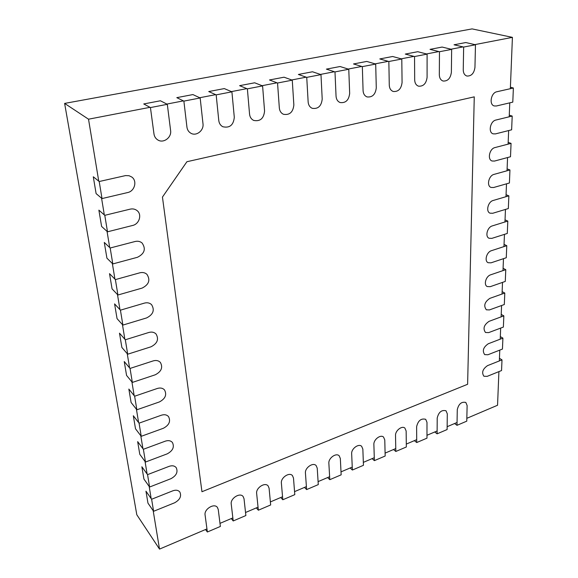 <?xml version="1.0" encoding="UTF-8"?>
<svg xmlns="http://www.w3.org/2000/svg" width="578" height="578" viewBox="0 0 578 578"><rect width="100%" height="100%" fill="white"/><g stroke="black" fill="none" stroke-linecap="round" stroke-linejoin="round"><path stroke-width="0.87" d="M206.953 528.913L159.521 549.1L136.805 514.752L64.62 103.411L472.082 28.9L512.419 37.36L510.345 88.701M509.774 102.848L509.211 116.799M508.654 130.563L508.105 144.146M507.563 157.548L507.029 170.77M506.501 183.826L505.981 196.708M505.461 209.424L504.955 221.974M504.457 234.365L503.958 246.604M503.474 258.684L502.99 270.612M502.513 282.389L502.044 294.029M501.581 305.524L501.119 316.874M500.671 328.087L500.223 339.17M499.775 350.116L499.341 360.932M498.908 371.618L497.55 405.25L466.829 418.32M457.046 422.482L447.148 426.694M437.127 430.964L426.976 435.277M416.702 439.656L406.298 444.077M395.764 448.564L385.093 453.109M374.284 457.704L363.338 462.364M352.248 467.082L341.013 471.865M329.626 476.705L318.095 481.619M306.405 486.589L294.556 491.632M282.548 496.74L270.381 501.921M258.041 507.173L245.534 512.498M232.855 517.895L219.994 523.365M159.521 549.1L153.17 510.663M151.183 498.626L149.167 486.416M147.123 474.025L145.042 461.454M142.932 448.687L140.794 435.733M138.626 422.583L136.415 409.224M134.175 395.67L131.907 381.892M129.595 367.904L127.247 353.7M124.862 339.264L122.442 324.598M119.978 309.692L117.478 294.542M114.935 279.145L112.349 263.489M109.719 247.572L107.046 231.388M104.329 214.929L101.562 198.189M98.751 181.16L88.521 119.198L149.984 107.327M64.62 103.411L88.521 119.198M166.84 104.076L183.399 100.875M199.677 97.74L215.673 94.648M231.395 91.613L246.857 88.629M262.058 85.696L277.007 82.806M291.709 79.974L306.174 77.177M320.4 74.432L334.402 71.73M348.187 69.064L361.749 66.448M375.1 63.869L388.243 61.333M401.183 58.833L413.92 56.377M426.47 53.956L438.832 51.565M451.006 49.217L463 46.905M474.82 44.622L512.419 37.36M457.003 425.329L466.764 421.16L467.125 405.539L465.817 402.447C461.547 401.493 458.694 403.892 457.277 409.65L457.003 425.329L454.583 423.53M258.352 510.215L270.663 504.955L269.095 488.244L268.113 485.888C264.977 481.871 255.772 487.911 256.646 493.446L258.352 510.215L256.365 507.889M127.644 192.553C134.753 191.21 137.485 180.806 131.69 176.969L129.06 175.726L125.592 175.582L99.206 181.521L93.289 176.774L96.107 193.601L102.017 198.572L127.644 192.553M99.206 181.521L102.017 198.572M163.35 428.284C169.152 425.162 170.878 421.268 168.53 416.601C166.782 414.722 164.398 414.267 161.37 415.214L139.067 423.154L133.323 415.741L135.505 428.782L141.234 436.311L163.35 428.284M139.067 423.154L141.234 436.311M159.362 401.948C165.344 398.769 167.056 394.76 164.506 389.912C162.714 388.048 160.323 387.571 157.317 388.474L134.623 396.219L128.851 389.059L131.105 402.498L136.863 409.788L159.362 401.948M134.623 396.219L136.863 409.788M155.251 374.797C161.421 371.56 163.126 367.42 160.344 362.377C158.509 360.542 156.111 360.051 153.148 360.91L130.043 368.439L124.241 361.546L126.568 375.411L132.348 382.434L155.251 374.797M130.043 368.439L132.348 382.434M151.01 346.8C157.397 343.484 159.073 339.207 156.031 333.961C154.153 332.162 151.761 331.664 148.835 332.473L125.31 339.77L119.487 333.174L121.886 347.472L127.695 354.213L151.01 346.8M125.31 339.77L127.695 354.213M146.631 317.914C153.249 314.511 154.89 310.083 151.552 304.62C149.644 302.872 147.253 302.366 144.392 303.118L120.426 310.169L114.581 303.891L117.059 318.651L122.89 325.089L146.631 317.914M120.426 310.169L122.89 325.089M142.116 288.09C148.987 284.593 150.583 279.998 146.899 274.304C144.955 272.621 142.593 272.122 139.804 272.816L115.383 279.6L109.517 273.661L112.074 288.899L117.926 295.011L142.116 288.09M115.383 279.6L117.926 295.011M137.448 257.289C144.601 253.67 146.133 248.894 142.051 242.962C140.086 241.358 137.759 240.874 135.064 241.51L110.174 248.005L104.286 242.435L106.923 258.171L112.804 263.936L137.448 257.289M110.174 248.005L112.804 263.936M132.629 225.463C139.385 224.054 142.239 214.359 136.986 210.536C135.021 209.041 132.745 208.579 130.158 209.149L104.784 215.327L98.881 210.154L101.605 226.424L107.501 231.807L132.629 225.463M104.784 215.327L107.501 231.807M183.876 101.114L186.94 127.131C187.33 129.898 188.645 131.936 190.877 133.236C196.296 136.531 203.998 130.505 202.994 123.8L200.169 97.964L192.907 94.575L176.803 97.646L183.876 101.114L200.169 97.964M216.172 94.871L218.78 120.527C219.149 123.41 220.493 125.477 222.812 126.734C229.668 128.265 233.498 125.123 234.3 117.312L231.908 91.83L224.307 88.586L208.737 91.555L216.172 94.871L231.908 91.83M247.377 88.846L249.559 114.148C249.906 117.124 251.271 119.213 253.648 120.412C260.136 121.683 263.778 118.555 264.572 111.034L262.593 85.905L254.674 82.799L239.617 85.667L247.377 88.846L262.593 85.905M277.548 83.015L279.333 107.97C279.651 111.027 281.016 113.129 283.43 114.278C289.592 115.325 293.068 112.219 293.855 104.958L292.266 80.169L284.058 77.199L269.485 79.974L277.548 83.015L292.266 80.169M334.987 71.918L336.049 96.215C336.302 99.387 337.646 101.49 340.095 102.537C345.673 103.238 348.866 100.189 349.668 93.39L348.772 69.252L340.059 66.521L326.389 69.129L334.987 71.918L348.772 69.252M362.341 66.629L363.078 90.609C363.295 93.824 364.624 95.926 367.066 96.923C372.391 97.487 375.462 94.467 376.278 87.87L375.7 64.05L366.755 61.427L353.512 63.956L362.341 66.629L375.7 64.05M414.549 56.543L414.679 79.909C414.823 83.181 416.109 85.269 418.523 86.173C423.392 86.527 426.246 83.579 427.091 77.329L427.099 54.115L417.757 51.702L405.294 54.079L414.549 56.543L427.099 54.115M439.468 51.731L439.323 74.793C439.439 78.088 440.689 80.169 443.08 81.028C447.748 81.303 450.515 78.391 451.375 72.293L451.649 49.376L442.127 47.056L430.032 49.361L439.468 51.731L451.649 49.376M505.772 269.659L490.635 274.825C485.925 276.168 483.418 284.86 487.225 286.551L490.231 286.674L505.28 281.428L505.772 269.659L503.084 268.308M503.843 315.87L489.053 321.339C483.923 324.901 482.746 328.615 485.513 332.495L488.67 332.61L503.373 327.069L503.843 315.87L501.22 314.396M437.105 433.832L447.112 429.555L447.3 413.819L446.006 410.77C441.585 409.715 438.651 412.136 437.206 418.039L437.105 433.832L434.728 431.983M416.716 442.538L426.976 438.16L426.983 422.308L425.704 419.317C421.131 418.147 418.111 420.589 416.63 426.629L416.716 442.538L414.375 440.646M395.814 451.476L406.334 446.982L406.146 431.007L404.889 428.081C401.985 425.365 395.215 430.668 395.525 435.444L395.814 451.476L393.517 449.518M374.371 460.637L385.165 456.028L384.775 439.93L383.546 437.076C380.591 434.186 373.489 439.598 373.879 444.482L374.371 460.637L372.116 458.629M352.378 470.037L363.446 465.304L362.847 449.092L361.655 446.31C358.649 443.225 351.193 448.759 351.662 453.759L352.378 470.037L350.167 467.97M329.8 479.682L341.157 474.827L340.334 458.491L339.185 455.804C336.136 452.509 328.297 458.166 328.86 463.289L329.8 479.682L327.639 477.558M306.615 489.588L318.283 484.602L317.228 468.144L316.123 465.557C313.038 462.039 304.772 467.819 305.437 473.071L306.615 489.588L304.512 487.399M282.808 499.76L294.794 494.638L293.487 478.057L292.439 475.578C289.325 471.821 280.612 477.724 281.378 483.114L282.808 499.76L280.756 497.506M233.216 520.959L245.867 515.547L244.024 498.713L243.107 496.495C239.971 492.203 230.225 498.373 231.229 504.059L233.216 520.959L231.287 518.56M207.365 531.998L220.377 526.442L218.246 509.485L217.407 507.412C214.272 502.831 203.947 509.131 205.082 514.984L207.365 531.998L205.508 529.527M306.737 77.373L308.146 101.995C308.435 105.117 309.794 107.226 312.236 108.317C318.088 109.177 321.411 106.099 322.206 99.084L320.978 74.62L312.503 71.773L298.393 74.461L306.737 77.373L320.978 74.62M388.85 61.506L389.276 85.176C389.456 88.427 390.764 90.522 393.199 91.469C398.285 91.924 401.24 88.94 402.071 82.517L401.797 59.007L392.643 56.492L379.797 58.942L388.85 61.506L401.797 59.007M463.65 47.056L463.245 69.837C463.325 73.146 464.546 75.212 466.908 76.036C471.388 76.231 474.068 73.355 474.95 67.409L475.47 44.773L465.789 42.548L454.041 44.788L463.65 47.056L475.47 44.773M513.38 88.015L496.856 91.75C490.989 92.718 488.829 104.734 494.262 105.947L496.372 105.991L512.787 102.14L513.38 88.015L510.403 87.206M512.202 116.07L495.895 120.043C490.223 121.084 487.976 132.507 493.142 133.843L495.425 133.901L511.631 129.812L512.202 116.07L509.276 115.167M511.06 143.373L494.956 147.578C489.472 148.676 487.16 159.564 492.066 160.995L494.501 161.067L510.504 156.754L511.06 143.373L508.17 142.383M509.948 169.961L494.046 174.375C488.735 175.539 486.365 185.914 491.025 187.431L493.598 187.518L509.406 182.995L509.948 169.961L507.101 168.892M508.864 195.855L493.164 200.479C488.013 201.693 485.592 211.599 490.028 213.174L492.723 213.275L508.329 208.557L508.864 195.855L506.061 194.707M507.809 221.085L492.297 225.904C487.305 227.161 484.848 236.633 489.06 238.259L491.871 238.367L507.289 233.461L507.809 221.085L505.042 219.871M506.776 245.679L491.459 250.679C486.611 251.979 484.126 261.046 488.128 262.715L491.04 262.824L506.27 257.745L506.776 245.679L504.052 244.393M504.796 293.053L489.833 298.371C484.574 302.012 483.418 305.827 486.358 309.808L489.443 309.924L504.312 304.527L504.796 293.053L502.145 291.637M502.911 338.137L488.294 343.751C483.287 347.234 482.088 350.86 484.704 354.632L487.919 354.755L502.448 349.069L502.911 338.137L500.324 336.606M502 359.877L487.55 365.621C482.666 369.031 481.452 372.572 483.916 376.249L487.189 376.357L501.552 370.549L502 359.877L499.45 358.295M467.616 384.276L474.263 96.851L186.911 161.724L162.447 197.084L201.96 491.726L467.616 384.276M174.635 502.781C179.968 499.789 181.702 496.191 179.83 492.001C178.219 490.13 175.885 489.732 172.822 490.816L151.617 499.248L145.959 491.184L147.961 503.127L153.603 511.292L174.635 502.781M151.617 499.248L153.603 511.292M170.98 478.671C176.456 475.636 178.19 471.951 176.182 467.609C174.527 465.731 172.172 465.312 169.116 466.352L147.556 474.632L141.87 466.771L143.929 479.061L149.601 487.03L170.98 478.671M147.556 474.632L149.601 487.03M167.223 453.853C172.851 450.775 174.585 446.989 172.417 442.488C170.72 440.609 168.343 440.169 165.301 441.166L143.373 449.279L137.658 441.628L139.782 454.294L145.483 462.053L167.223 453.853M143.373 449.279L145.483 462.053M150.439 107.573L153.979 133.966C154.391 136.596 155.655 138.583 157.772 139.927C163.408 143.691 171.782 137.513 170.604 130.52L167.309 104.315L160.417 100.774L143.741 103.953L150.439 107.573L167.309 104.315"/></g></svg>
